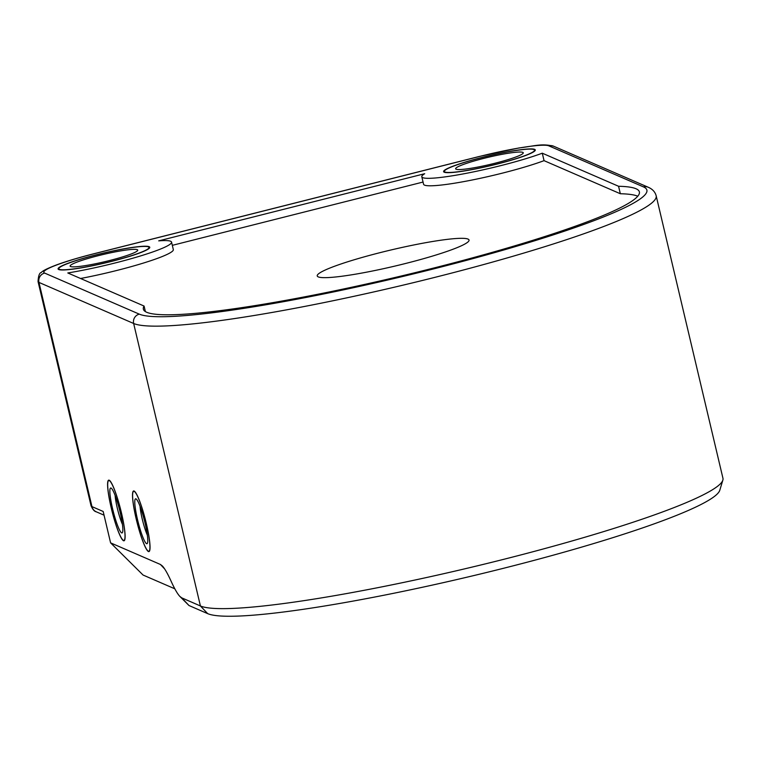 <?xml version="1.0" encoding="UTF-8"?>
<svg xmlns="http://www.w3.org/2000/svg" width="761" height="761" viewBox="0 0 761 761"><rect width="100%" height="100%" fill="white"/><g stroke="black" fill="none" stroke-linecap="round" stroke-linejoin="round"><path stroke-width="1.14" d="M522.807 152.371A34.749 3.691 166.7 0 1 523.264 152.799A34.749 3.691 166.7 0 1 490.293 164.386A34.749 3.691 166.7 0 1 455.63 168.79A34.749 3.691 166.7 0 1 486.212 157.774A34.749 3.691 166.7 0 1 522.807 152.371M533.927 149.565A46.335 4.927 -13.3 0 0 485.128 156.766A46.335 4.927 -13.3 0 0 444.348 171.453A46.335 4.927 -13.3 0 0 490.579 165.584A46.335 4.927 -13.3 0 0 534.536 150.136A46.335 4.927 -13.3 0 0 533.927 149.565M137.284 249.684A34.749 3.691 166.7 0 1 137.741 250.112A34.749 3.691 166.7 0 1 104.771 261.698A34.749 3.691 166.7 0 1 70.107 266.103A34.749 3.691 166.7 0 1 100.69 255.087A34.749 3.691 166.7 0 1 137.284 249.684M148.405 246.878A46.335 4.927 -13.3 0 0 99.605 254.079A46.335 4.927 -13.3 0 0 58.825 268.766A46.335 4.927 -13.3 0 0 105.056 262.897A46.335 4.927 -13.3 0 0 149.013 247.449A46.335 4.927 -13.3 0 0 148.405 246.878M122.407 524.31A18.987 2.663 75.8 0 1 115.12 495.44M111.058 488.058A23.172 3.244 -104.2 0 0 113.303 511.658A23.172 3.244 -104.2 0 0 122.416 532.605A23.172 3.244 -104.2 0 0 119.506 509.689A23.172 3.244 -104.2 0 0 111.192 488.134A23.172 3.244 -104.2 0 0 111.058 488.058M121.341 512.638A30.887 4.328 75.8 0 1 123.919 540.434A30.887 4.328 75.8 0 1 112.162 511.544A30.887 4.328 75.8 0 1 108.794 480.533A30.887 4.328 75.8 0 1 121.341 512.638M109.204 480.22A31.277 4.385 75.8 0 1 121.009 511.04A31.277 4.385 75.8 0 1 124.014 540.805A31.277 4.385 75.8 0 1 112.105 511.554A31.277 4.385 75.8 0 1 108.699 480.153A31.277 4.385 75.8 0 1 109.204 480.22M147.33 535.116A18.987 2.663 75.8 0 1 140.043 506.246M135.972 498.864A23.172 3.244 -104.2 0 0 138.226 522.465A23.172 3.244 -104.2 0 0 147.33 543.411A23.172 3.244 -104.2 0 0 144.419 520.495A23.172 3.244 -104.2 0 0 136.105 498.94A23.172 3.244 -104.2 0 0 135.972 498.864M146.255 523.444A30.887 4.328 75.8 0 1 148.833 551.24A30.887 4.328 75.8 0 1 137.075 522.35A30.887 4.328 75.8 0 1 133.717 491.34A30.887 4.328 75.8 0 1 146.255 523.444M134.117 491.026A31.277 4.385 75.8 0 1 145.931 521.846A31.277 4.385 75.8 0 1 148.928 551.611A31.277 4.385 75.8 0 1 137.028 522.36A31.277 4.385 75.8 0 1 133.622 490.959A31.277 4.385 75.8 0 1 134.117 491.026M620.339 193.741L618.569 186.274A254.849 27.082 166.7 0 1 639.383 191.886A254.849 27.082 166.7 0 1 397.594 276.871A254.849 27.082 166.7 0 1 143.353 309.137A254.849 27.082 166.7 0 1 144.076 306.046L67.796 272.961A69.508 7.382 -13.3 0 0 137.322 256.904A69.508 7.382 -13.3 0 0 171.558 242.112A69.508 7.382 -13.3 0 0 158.716 240.857L424.686 173.717A69.508 7.382 -13.3 0 0 421.803 176.78L423.573 184.257A69.508 7.382 -13.3 0 0 469.623 180.5A69.508 7.382 -13.3 0 0 544.048 160.657L620.339 193.741A254.849 27.082 166.7 0 1 637.756 196.214M172.328 245.337L423.049 182.05M80.561 278.488A69.508 7.382 -13.3 0 0 173.327 249.589L171.558 242.112M468.015 239.087A78.002 8.285 166.7 0 1 469.042 240.038A78.002 8.285 166.7 0 1 395.045 266.055A78.002 8.285 166.7 0 1 317.232 275.929A78.002 8.285 166.7 0 1 385.875 251.206A78.002 8.285 166.7 0 1 468.015 239.087M421.803 176.78A69.508 7.382 -13.3 0 0 467.853 173.023A69.508 7.382 -13.3 0 0 542.289 153.189L618.569 186.274M542.289 153.189L544.048 160.657M144.076 306.046L145.389 311.591M139.292 314.141L44.614 273.075A61.784 6.564 166.7 0 1 93.955 253.784L479.478 156.471A61.784 6.564 166.7 0 1 548.757 145.817A7.724 7.6 -66.6 0 1 553.599 146.207L648.277 187.273A7.724 7.6 113.4 0 0 643.445 186.883A262.564 27.9 166.7 0 1 433.722 268.88A262.564 27.9 166.7 0 1 139.292 314.141A7.724 7.6 113.4 0 0 133.651 323.482A270.288 28.718 -13.3 0 0 418.303 281.475A270.288 28.718 -13.3 0 0 656.172 195.805L722.95 478.279A270.288 28.718 166.7 0 1 722.855 480.124A270.288 28.718 166.7 0 1 476.985 565.918A270.288 28.718 166.7 0 1 200.419 605.965L181.736 597.851L179.805 596.358C177.465 593.884 174.564 588.814 171.082 581.166C167.601 573.509 164.69 568.448 162.359 565.965L160.428 564.472L110.592 542.859L143.068 575.04L174.821 588.805M534.669 149.375A47.106 5.004 166.7 0 1 535.287 149.955A47.106 5.004 166.7 0 1 490.598 165.66A47.106 5.004 166.7 0 1 443.596 171.625A47.106 5.004 166.7 0 1 485.061 156.699A47.106 5.004 166.7 0 1 534.669 149.375M58.702 269.518A47.106 5.004 166.7 0 1 58.074 268.937A47.106 5.004 166.7 0 1 102.773 253.232A47.106 5.004 166.7 0 1 149.765 247.268A47.106 5.004 166.7 0 1 108.309 262.203A47.106 5.004 166.7 0 1 58.702 269.518M179.805 596.358L188.994 605.528L207.677 613.632A264.942 28.157 -13.3 0 0 478.764 574.384A264.942 28.157 -13.3 0 0 719.773 490.284L722.855 480.124M44.614 273.075A7.724 7.6 113.4 0 0 38.963 282.417L91.957 506.607A69.508 7.382 166.7 0 1 91.044 505.751C92.661 509.47 94.412 511.497 96.305 511.82A7.724 7.6 -66.6 0 1 91.957 506.607L103.173 511.468L110.592 542.859M93.955 253.784A7.724 1.084 -104.2 0 0 93.831 253.765C78.954 257.532 66.549 261.242 56.618 264.876C47.562 268.329 42.445 270.878 41.275 272.514C39.448 272.809 38.373 275.824 38.05 281.57A69.508 7.382 -13.3 0 0 38.963 282.417L133.651 323.482L200.419 605.965L207.677 613.632M479.478 156.471A7.724 1.084 -104.2 0 0 479.354 156.452L93.831 253.765A7.724 1.084 -104.2 0 0 93.727 253.841M553.599 146.207C541.29 143.258 535.23 145.969 518.897 147.976L479.354 156.452A7.724 1.084 -104.2 0 0 479.249 156.528M548.757 145.817L643.445 186.883M164.633 568.914L160.428 564.472M188.994 605.528L181.736 597.851M444.348 171.453L444.557 172.328M534.536 150.136L534.745 151.011M58.825 268.766L59.035 269.641M149.013 247.449L149.223 248.324M109.46 480.362L108.794 480.533M124.585 540.262L123.919 540.434M134.374 491.168L133.717 491.34M149.498 551.069L148.833 551.24M96.305 511.82L104.048 515.178M648.277 187.273C652.51 189.099 655.135 191.943 656.172 195.805M38.05 281.57L91.044 505.751"/></g></svg>
